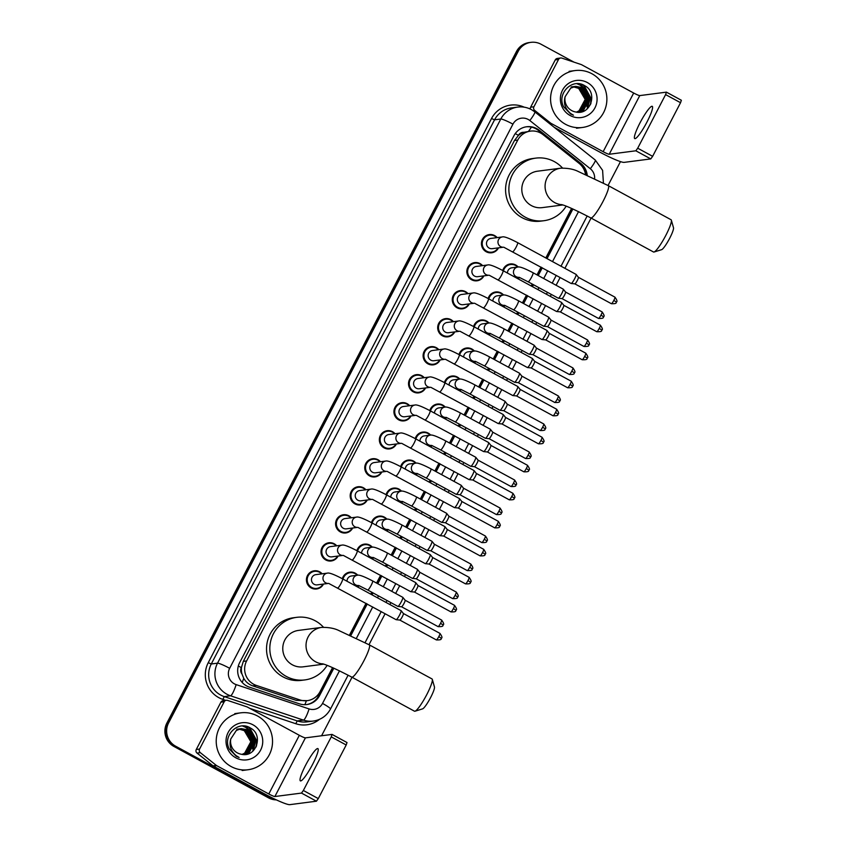 <?xml version="1.0" encoding="UTF-8"?>
<svg xmlns="http://www.w3.org/2000/svg" width="847" height="847" viewBox="0 0 847 847"><rect width="100%" height="100%" fill="white"/><g stroke="black" fill="none" stroke-linecap="round" stroke-linejoin="round"><path stroke-width="1.27" d="M502.769 270.511A9.179 9.01 -97.4 0 1 518.163 266.996M519.264 277.647A9.179 9.01 -97.4 0 1 518.353 278.981M488.179 298.525A9.179 9.01 -97.4 0 1 503.584 295.01M504.685 305.661A9.179 9.01 -97.4 0 1 503.764 306.995M473.6 326.55A9.179 9.01 -97.4 0 1 488.994 323.035M490.095 333.686A9.179 9.01 -97.4 0 1 489.185 335.01M459.01 354.565A9.179 9.01 -97.4 0 1 474.415 351.05M475.506 361.701A9.179 9.01 -97.4 0 1 474.595 363.035M444.431 382.579A9.179 9.01 -97.4 0 1 459.826 379.064M460.927 389.715A9.179 9.01 -97.4 0 1 460.016 391.049M429.842 410.594A9.179 9.01 -97.4 0 1 445.247 407.089M446.337 417.73A9.179 9.01 -97.4 0 1 445.427 419.064M415.263 438.619A9.179 9.01 -97.4 0 1 430.657 435.104M431.758 445.755A9.179 9.01 -97.4 0 1 430.848 447.089M400.673 466.633A9.179 9.01 -97.4 0 1 416.068 463.118M417.169 473.769A9.179 9.01 -97.4 0 1 416.258 475.103M386.094 494.648A9.179 9.01 -97.4 0 1 401.489 491.133M402.59 501.784A9.179 9.01 -97.4 0 1 401.669 503.118M371.505 522.663A9.179 9.01 -97.4 0 1 386.899 519.158M388 529.798A9.179 9.01 -97.4 0 1 387.09 531.133M356.915 550.688A9.179 9.01 -97.4 0 1 372.32 547.173M373.411 557.824A9.179 9.01 -97.4 0 1 372.5 559.158M342.336 578.702A9.179 9.01 -97.4 0 1 357.73 575.187M358.832 585.838A9.179 9.01 -97.4 0 1 357.921 587.172M454.744 331.908A9.179 9.01 -97.4 0 1 437.825 326.074A9.179 9.01 -97.4 0 1 453.42 321.659M440.165 359.922A9.179 9.01 -97.4 0 1 423.246 354.099A9.179 9.01 -97.4 0 1 438.831 349.684M425.575 387.937A9.179 9.01 -97.4 0 1 408.656 382.113A9.179 9.01 -97.4 0 1 424.252 377.698M410.986 415.951A9.179 9.01 -97.4 0 1 394.067 410.128A9.179 9.01 -97.4 0 1 409.662 405.713M469.333 303.882A9.179 9.01 -97.4 0 1 452.414 298.059A9.179 9.01 -97.4 0 1 467.999 293.644M498.502 247.853A9.179 9.01 -97.4 0 1 481.583 242.02A9.179 9.01 -97.4 0 1 497.168 237.605M483.912 275.868A9.179 9.01 -97.4 0 1 466.993 270.045A9.179 9.01 -97.4 0 1 482.589 265.63M396.407 443.976A9.179 9.01 -97.4 0 1 379.488 438.143A9.179 9.01 -97.4 0 1 395.073 433.728M381.817 471.991A9.179 9.01 -97.4 0 1 364.898 466.168A9.179 9.01 -97.4 0 1 380.494 461.753M367.238 500.005A9.179 9.01 -97.4 0 1 350.319 494.182A9.179 9.01 -97.4 0 1 365.904 489.767M352.648 528.03A9.179 9.01 -97.4 0 1 335.73 522.197A9.179 9.01 -97.4 0 1 351.325 517.782M338.069 556.045A9.179 9.01 -97.4 0 1 321.151 550.211A9.179 9.01 -97.4 0 1 336.735 545.796M323.48 584.059A9.179 9.01 -97.4 0 1 306.561 578.236A9.179 9.01 -97.4 0 1 322.156 573.821M585.51 174.429A17.215 16.887 82.6 0 0 579.179 163.429L543.065 134.652A17.215 16.887 82.6 0 0 517.761 140.073L246.604 660.956A17.215 16.887 82.6 0 0 256.355 685.424L299.891 699.929A17.215 16.887 82.6 0 0 320.018 691.703L332.543 667.627M241.956 673.947A17.215 16.887 -97.4 0 1 241.48 667.372L241.342 667.637A5.738 5.633 82.6 0 0 241.956 673.947L243.745 678.32C245.821 681.973 248.838 684.492 252.798 685.879L296.334 700.395L307.292 700.649M530.476 131.116L523.901 132.312A5.738 5.633 82.6 0 0 518.438 135.319A17.215 1.916 -152.5 0 0 515.23 133.625M518.438 135.319L518.3 135.584A17.215 16.887 -97.4 0 1 523.901 132.312M518.3 135.584L514.468 140.496L243.311 661.38L241.48 667.372M349.536 634.996L366.02 603.329M370.785 594.16L371.791 592.233M376.555 583.075L380.599 575.314M385.374 566.145L386.38 564.218M391.145 555.06L395.189 547.289M399.953 538.131L400.959 536.204M405.734 527.046L409.768 519.275M414.543 510.116L415.549 508.189M420.313 499.021L424.358 491.26M429.133 482.091L430.128 480.164M434.903 471.006L438.947 463.235M443.712 454.077L444.717 452.15M449.482 442.992L453.526 435.22M458.301 426.062L459.296 424.135M464.071 414.966L468.116 407.206M472.88 398.037L473.886 396.11M478.65 386.952L482.695 379.191M487.47 370.023L488.475 368.096M493.24 358.937L497.284 351.166M502.049 342.008L503.054 340.081M507.829 330.923L511.863 323.152M516.638 313.993L517.644 312.067M522.408 302.898L526.453 295.137M531.217 285.968L532.223 284.041M536.998 274.883L541.042 267.112M545.807 257.954L571.598 208.415M587.215 175.181A17.215 16.887 82.6 0 0 580.788 163.397L539.253 130.3A17.215 16.887 82.6 0 0 513.938 135.721L239.627 662.682A17.215 16.887 82.6 0 0 249.378 687.15L299.446 703.836A17.215 16.887 82.6 0 0 319.563 695.599L333.834 668.198M526.231 126.828A17.215 16.887 -97.4 0 1 538.374 130.417L579.909 163.513A17.215 16.887 -97.4 0 1 586.272 174.757M275.339 799.388A17.215 16.887 -97.4 0 1 270.225 797.609L175.636 746.196A17.215 16.887 -97.4 0 1 168.595 722.914L518.216 51.307A17.215 16.887 -97.4 0 1 541.053 44.245L573.97 62.138M620.47 161.608L608.04 185.493M591.079 218.06L564.907 268.34M560.142 277.498L556.098 285.259M551.323 294.428L550.328 296.355M545.553 305.513L541.508 313.284M536.744 322.442L535.738 324.369M530.974 333.527L526.929 341.299M522.154 350.457L521.159 352.384M516.384 361.553L512.34 369.313M507.575 378.482L506.57 380.409M501.795 389.567L497.761 397.338M492.986 406.496L491.98 408.423M487.216 417.582L483.171 425.353M478.407 434.511L477.401 436.438M472.626 445.607L468.582 453.367M463.817 462.536L462.811 464.463M458.047 473.621L454.003 481.382M449.228 490.551L448.232 492.478M443.457 501.636L439.413 509.407M434.649 518.565L433.643 520.492M428.878 529.65L424.834 537.422M420.059 546.58L419.064 548.507M414.289 557.675L410.244 565.436M405.48 574.605L404.474 576.532M399.71 585.69L395.665 593.461M390.891 602.619L389.885 604.546M385.12 613.704L368.996 644.694M352.034 677.261L321.574 735.768M276.355 799.864A17.215 16.887 -97.4 0 1 268.478 797.832L173.879 746.429A17.215 16.887 -97.4 0 1 166.848 723.137L516.458 51.529L517.337 51.413A17.215 16.887 -97.4 0 1 530.063 42.466A17.215 16.887 -97.4 0 0 517.337 51.413L167.717 723.031L517.337 51.413L518.216 51.307M173.879 746.429L174.757 746.313A17.215 16.887 -97.4 0 1 167.717 723.031A17.215 16.887 -97.4 0 0 174.757 746.313L269.346 797.726L175.636 746.196M275.995 799.706A17.215 16.887 -97.4 0 1 269.346 797.726A17.215 16.887 -97.4 0 0 275.995 799.706M350.817 635.578L367.249 603.996M372.024 594.838L373.029 592.911M377.794 583.752L381.838 575.981M386.613 566.823L387.608 564.896M392.383 555.727L396.428 547.967M401.192 538.798L402.198 536.871M406.962 527.713L411.007 519.942M415.782 510.783L416.777 508.856M421.552 499.698L425.596 491.927M430.361 482.769L431.367 480.842M436.131 471.673L440.175 463.912M444.95 454.744L445.956 452.817M450.72 443.659L454.765 435.898M459.529 426.729L460.535 424.802M465.31 415.644L469.344 407.873M474.119 398.715L475.125 396.788M479.889 387.63L483.933 379.858M488.698 370.7L489.704 368.773M494.479 359.604L498.523 351.844M503.287 342.675L504.293 340.748M509.058 331.59L513.102 323.819M517.877 314.661L518.872 312.734M523.647 303.575L527.692 295.804M532.456 286.646L533.462 284.719M538.226 275.55L542.271 267.79M547.046 258.631L572.879 208.987M333.167 667.902L318.694 695.715A17.215 16.887 -97.4 0 1 306.402 704.609M572.223 208.69L546.41 258.282M541.635 267.44L537.591 275.211M532.827 284.37L531.821 286.297M527.056 295.455L523.012 303.226M518.237 312.384L517.231 314.311M512.467 323.48L508.422 331.241M503.658 340.409L502.652 342.336M497.877 351.494L493.843 359.266M489.068 368.424L488.063 370.351M483.298 379.509L479.254 387.28M474.489 396.438L473.484 398.365M468.709 407.534L464.664 415.295M459.9 424.453L458.894 426.39M454.13 435.549L450.085 443.309M445.31 452.478L444.315 454.405M439.54 463.563L435.496 471.334M430.731 480.493L429.725 482.419M424.961 491.578L420.917 499.349M416.142 508.507L415.136 510.434M410.372 519.603L406.327 527.363M401.563 536.532L400.557 538.459M395.782 547.617L391.748 555.388M386.973 564.547L385.967 566.474M381.203 575.632L377.159 583.403M372.394 592.561L371.388 594.488M366.613 603.657L350.15 635.271M516.458 51.529A17.215 16.887 -97.4 0 1 529.184 42.572L530.931 42.35M565.563 124.308A28.682 28.152 -97.4 0 1 551.016 93.826A28.682 28.152 -97.4 0 1 575.039 70.576A28.682 28.152 -97.4 0 1 591.894 73.731A28.682 28.152 -97.4 0 1 606.441 104.223A28.682 28.152 -97.4 0 1 582.418 127.474A28.682 28.152 -97.4 0 1 565.563 124.308M578.152 112.175L583.17 110.332L589.353 98.877L582.821 87.834L575.515 86.362M577.41 112.238L583.519 110.29L589.703 98.824L583.17 87.792L575.685 86.341L570.677 88.173L565.129 96.696A12.97 12.726 -97.4 0 0 575.494 111.931C590.486 115.997 598.215 92.63 584.938 85.843C572.487 77.437 556.426 93.668 563.647 106.775L570.624 113.974L573.461 115.181L570.751 113.562C565.171 109.019 563.297 103.408 565.129 96.696M577.453 112.228L581.783 110.512L587.966 99.057L581.423 88.014L574.817 86.489M577.633 112.217L582.133 110.47L588.316 99.004L581.773 87.972L574.997 86.447M576.987 112.196L580.396 110.692L586.569 99.237L580.036 88.194L574.128 86.648M577.114 112.206L580.735 110.65L586.918 99.184L580.386 88.152L574.308 86.606M576.415 112.111L578.999 110.872L585.182 99.417L578.649 88.374L573.451 86.849M576.563 112.132L579.348 110.83L585.531 99.374L578.988 88.332L573.62 86.796M574.647 86.5L574.118 86.542M574.817 86.468L573.948 86.563M573.959 86.648L572.551 86.743M574.128 86.606L573.599 86.627M573.271 86.839L572.741 86.828M571.863 86.86L571.333 86.902M573.44 86.786L572.911 86.786M572.741 86.786L572.212 86.807M572.032 86.828L571.164 86.923M587.31 82.53A18.708 18.359 -97.4 0 1 594.954 107.844A18.708 18.359 -97.4 0 1 570.147 115.51A18.708 18.359 -97.4 0 1 562.493 90.206A18.708 18.359 -97.4 0 1 587.31 82.53M587.469 105.96L588.612 99.343L585.415 89.761M584.61 88.734L580.015 84.954L577.051 83.684M587.363 108.744L590.01 99.163L581.413 84.774L579.412 83.842M590.846 103.726L591.397 98.983L583.985 85.314M587.013 106.658L588.443 99.364L584.822 89.221M584.102 88.363L579.846 84.975L576.828 83.684M586.992 109.072L589.83 99.184L581.233 84.795L579.041 83.789M590.38 104.753L591.227 99.004L583.149 84.922M646.992 122A18.359 2.88 -61.5 0 0 652.254 106.33A18.359 2.88 -61.5 0 0 639.983 122.91A18.359 2.88 -61.5 0 0 634.721 138.59A18.359 2.88 -61.5 0 0 646.992 122M530.36 109.083A2.869 2.816 -97.4 0 1 530.635 107.198L533.917 106.775L558.533 59.481L555.251 59.915A2.869 2.816 -97.4 0 1 557.368 58.422L560.65 57.988A2.869 2.816 82.6 0 0 558.533 59.481M530.635 107.198L555.251 59.915M554.139 127.272L599.856 152.121A22.954 2.562 -152.5 0 0 624.154 162.37L650.771 158.918L635.843 150.798L609.215 154.26A5.738 0.635 27.5 0 1 603.149 151.687L551.09 123.397L549.534 123.598M666.462 92.185L681.369 100.264L680.543 102.709L665.604 94.599L666.43 92.143L639.76 95.595A5.738 0.635 27.5 0 1 633.683 93.022L581.624 64.732A2.869 2.816 82.6 0 0 581.18 64.541L561.889 58.115A2.869 2.816 82.6 0 0 560.65 57.988M635.843 150.798L637.706 148.204L652.635 156.324L680.543 102.709M652.635 156.324L650.771 158.918M637.706 148.204L665.604 94.599M533.917 106.775A2.869 2.816 82.6 0 0 534.679 110.385L550.677 123.133A2.869 2.816 82.6 0 0 551.09 123.397M671.353 220.167L673.503 227.779A12.62 1.98 118.5 0 1 669.691 238.261A12.62 1.98 118.5 0 1 661.602 249.674L654.043 252.014A18.359 2.88 -61.5 0 0 665.806 235.413A18.359 2.88 -61.5 0 0 671.353 220.167A18.359 2.88 -61.5 0 0 671.068 219.744L608.337 185.652A18.359 2.88 118.5 0 1 603.075 201.332A18.359 2.88 118.5 0 1 590.804 217.912L653.535 252.004A18.359 2.88 -61.5 0 0 654.043 252.014M562.048 204.72A18.359 18.02 82.6 0 1 560.767 168.193L537.474 171.21A18.359 18.02 82.6 0 0 531.418 205.609A18.359 18.02 82.6 0 0 542.196 207.631L562.821 204.953M566.167 206.16A31.551 30.968 -97.4 0 1 543.901 220.718A31.551 30.968 -97.4 0 1 525.362 217.234A31.551 30.968 -97.4 0 1 509.354 183.704A31.551 30.968 -97.4 0 1 535.78 158.124A31.551 30.968 -97.4 0 1 554.319 161.608A31.551 30.968 -97.4 0 1 562.514 168.045M543.901 220.718L540.608 221.141A31.551 30.968 -97.4 0 1 522.07 217.658A31.551 30.968 -97.4 0 1 506.061 184.127A31.551 30.968 -97.4 0 1 532.498 158.558L535.78 158.124M432.309 679.368L434.458 686.981A12.62 1.98 118.5 0 1 430.647 697.473A12.62 1.98 118.5 0 1 422.558 708.875L414.998 711.215A18.359 2.88 -61.5 0 0 426.761 694.625A18.359 2.88 -61.5 0 0 432.309 679.368A18.359 2.88 -61.5 0 0 432.023 678.945L369.292 644.853A18.359 2.88 118.5 0 1 364.03 660.533A18.359 2.88 118.5 0 1 351.759 677.113L414.49 711.205A18.359 2.88 -61.5 0 0 414.998 711.215M323.003 663.921A18.359 18.02 82.6 0 1 321.722 627.394L298.43 630.422A18.359 18.02 82.6 0 0 292.363 664.81A18.359 18.02 82.6 0 0 303.152 666.833L323.776 664.154M327.122 665.361A31.551 30.968 -97.4 0 1 304.856 679.919A31.551 30.968 -97.4 0 1 286.318 676.435A31.551 30.968 -97.4 0 1 270.309 642.905A31.551 30.968 -97.4 0 1 296.736 617.336A31.551 30.968 -97.4 0 1 315.275 620.809A31.551 30.968 -97.4 0 1 323.469 627.246M304.856 679.919L301.564 680.342A31.551 30.968 -97.4 0 1 283.025 676.869A31.551 30.968 -97.4 0 1 267.017 643.328A31.551 30.968 -97.4 0 1 293.443 617.759L296.736 617.336M503.012 247.271L492.213 248.669A5.167 5.071 -97.4 0 1 486.559 242.613A5.167 5.071 -97.4 0 1 490.879 238.42L502.356 236.938A5.167 5.071 -97.4 0 0 502.822 247.218M498.036 247.906A8.608 8.449 -97.4 0 1 482.356 242.104A8.608 8.449 -97.4 0 1 496.702 237.668M575.992 274.396A5.167 0.815 118.5 0 1 576.087 274.407A5.167 0.815 118.5 0 1 576.129 274.449A5.167 0.815 118.5 0 1 574.605 278.822A5.167 0.815 118.5 0 1 571.249 283.501A5.167 0.815 118.5 0 1 571.206 283.501A5.167 0.815 118.5 0 1 571.153 283.48L503.69 247.176M616.383 302.188L613.863 300.336A3.727 0.582 118.5 0 0 614.933 297.149L578.406 277.308A3.727 0.582 118.5 0 1 578.416 277.318A3.727 0.582 118.5 0 1 577.315 280.473A3.727 0.582 118.5 0 1 574.901 283.861A3.727 0.582 118.5 0 1 574.869 283.861A3.727 0.582 118.5 0 1 574.838 283.851L571.206 283.501M488.423 275.286L477.623 276.683A5.167 5.071 -97.4 0 1 471.97 270.627A5.167 5.071 -97.4 0 1 476.3 266.445L487.777 264.952A5.167 5.071 -97.4 0 0 488.243 275.233M483.446 275.931A8.608 8.449 -97.4 0 1 467.766 270.119A8.608 8.449 -97.4 0 1 482.123 265.683M561.402 302.411A5.167 0.815 118.5 0 1 561.497 302.432A5.167 0.815 118.5 0 1 561.54 302.464A5.167 0.815 118.5 0 1 560.026 306.836A5.167 0.815 118.5 0 1 556.67 311.516A5.167 0.815 118.5 0 1 556.627 311.516A5.167 0.815 118.5 0 1 556.574 311.505L489.1 275.19M563.806 305.312A3.727 0.582 118.5 0 1 563.837 305.333A3.727 0.582 118.5 0 1 562.736 308.499A3.727 0.582 118.5 0 1 560.312 311.876A3.727 0.582 118.5 0 1 560.28 311.876A3.727 0.582 118.5 0 1 560.248 311.865L596.786 331.728C603.773 331.971 600.819 330.044 601.878 330.171L599.274 328.35A3.727 0.582 118.5 0 1 596.786 331.728M473.833 303.3L463.044 304.698A5.167 5.071 -97.4 0 1 457.391 298.642A5.167 5.071 -97.4 0 1 461.71 294.46L473.187 292.967A5.167 5.071 -97.4 0 0 473.653 303.247M468.867 303.946A8.608 8.449 -97.4 0 1 453.187 298.133A8.608 8.449 -97.4 0 1 467.533 293.708M546.823 330.425A5.167 0.815 118.5 0 1 546.918 330.446A5.167 0.815 118.5 0 1 546.961 330.478A5.167 0.815 118.5 0 1 545.436 334.851A5.167 0.815 118.5 0 1 542.08 339.531A5.167 0.815 118.5 0 1 542.038 339.531A5.167 0.815 118.5 0 1 541.985 339.52L474.521 303.215M587.215 358.228L584.695 356.375A3.727 0.582 118.5 0 0 585.764 353.188L549.237 333.337A3.727 0.582 118.5 0 1 549.248 333.358A3.727 0.582 118.5 0 1 548.147 336.513A3.727 0.582 118.5 0 1 545.722 339.891A3.727 0.582 118.5 0 1 545.69 339.891A3.727 0.582 118.5 0 1 545.669 339.891L542.038 339.531M459.254 331.315L448.455 332.723A5.167 5.071 -97.4 0 1 442.801 326.667A5.167 5.071 -97.4 0 1 447.131 322.474L458.608 320.992A5.167 5.071 -97.4 0 0 459.074 331.262M454.278 331.96A8.608 8.449 -97.4 0 1 438.598 326.148A8.608 8.449 -97.4 0 1 452.954 321.722M532.234 358.45A5.167 0.815 118.5 0 1 532.329 358.461A5.167 0.815 118.5 0 1 532.371 358.503A5.167 0.815 118.5 0 1 530.857 362.876A5.167 0.815 118.5 0 1 527.501 367.556A5.167 0.815 118.5 0 1 527.448 367.556A5.167 0.815 118.5 0 1 527.406 367.534L459.932 331.23M534.637 361.351A3.727 0.582 118.5 0 1 534.669 361.373A3.727 0.582 118.5 0 1 533.568 364.528A3.727 0.582 118.5 0 1 531.143 367.905A3.727 0.582 118.5 0 1 531.111 367.916A3.727 0.582 118.5 0 1 531.08 367.905L567.617 387.757C574.605 388.011 571.651 386.073 572.699 386.2L570.105 384.39A3.727 0.582 118.5 0 1 567.617 387.757M444.664 359.34L433.865 360.737A5.167 5.071 -97.4 0 1 428.222 354.681A5.167 5.071 -97.4 0 1 432.542 350.499L444.019 349.006A5.167 5.071 -97.4 0 0 444.484 359.287M439.688 359.986A8.608 8.449 -97.4 0 1 424.019 354.173A8.608 8.449 -97.4 0 1 438.365 349.737M517.655 386.465A5.167 0.815 118.5 0 1 517.75 386.476A5.167 0.815 118.5 0 1 517.792 386.518A5.167 0.815 118.5 0 1 516.268 390.891A5.167 0.815 118.5 0 1 512.911 395.57A5.167 0.815 118.5 0 1 512.869 395.57A5.167 0.815 118.5 0 1 512.816 395.549L445.353 359.244M558.046 414.257L555.526 412.404A3.727 0.582 118.5 0 0 556.595 409.217L520.069 389.376A3.727 0.582 118.5 0 1 520.079 389.387A3.727 0.582 118.5 0 1 518.978 392.553A3.727 0.582 118.5 0 1 516.554 395.93A3.727 0.582 118.5 0 1 516.522 395.93A3.727 0.582 118.5 0 1 516.501 395.92L512.869 395.57M430.085 387.354L419.286 388.752A5.167 5.071 -97.4 0 1 413.632 382.696A5.167 5.071 -97.4 0 1 417.952 378.514L429.44 377.021A5.167 5.071 -97.4 0 0 429.895 387.301M425.109 388A8.608 8.449 -97.4 0 1 409.429 382.188A8.608 8.449 -97.4 0 1 423.775 377.762M503.065 414.479A5.167 0.815 118.5 0 1 503.16 414.501A5.167 0.815 118.5 0 1 503.203 414.532A5.167 0.815 118.5 0 1 501.678 418.905A5.167 0.815 118.5 0 1 498.322 423.585A5.167 0.815 118.5 0 1 498.28 423.585A5.167 0.815 118.5 0 1 498.227 423.574L430.763 387.27M505.468 417.38A3.727 0.582 118.5 0 1 505.49 417.412A3.727 0.582 118.5 0 1 504.399 420.567A3.727 0.582 118.5 0 1 501.975 423.945A3.727 0.582 118.5 0 1 501.943 423.945A3.727 0.582 118.5 0 1 501.911 423.934L538.448 443.796C545.436 444.04 542.482 442.113 543.53 442.24L540.937 440.429A3.727 0.582 118.5 0 1 538.448 443.796M415.496 415.369L404.697 416.766A5.167 5.071 -97.4 0 1 399.043 410.71A5.167 5.071 -97.4 0 1 403.373 406.528L414.85 405.046A5.167 5.071 -97.4 0 0 415.316 415.316M410.52 416.015A8.608 8.449 -97.4 0 1 394.84 410.202A8.608 8.449 -97.4 0 1 409.196 405.777M488.475 442.505A5.167 0.815 118.5 0 1 488.581 442.515A5.167 0.815 118.5 0 1 488.624 442.547A5.167 0.815 118.5 0 1 487.099 446.92A5.167 0.815 118.5 0 1 483.743 451.599A5.167 0.815 118.5 0 1 483.701 451.61A5.167 0.815 118.5 0 1 483.648 451.589L416.184 415.284M528.877 470.297L526.358 468.444A3.727 0.582 118.5 0 0 527.427 465.257L490.9 445.406A3.727 0.582 118.5 0 1 490.911 445.427A3.727 0.582 118.5 0 1 489.81 448.582A3.727 0.582 118.5 0 1 487.385 451.959A3.727 0.582 118.5 0 1 487.353 451.959A3.727 0.582 118.5 0 1 487.332 451.959L483.701 451.61M400.917 443.383L390.118 444.791A5.167 5.071 -97.4 0 1 384.464 438.735A5.167 5.071 -97.4 0 1 388.784 434.543L400.271 433.061A5.167 5.071 -97.4 0 0 400.726 443.341M395.941 444.029A8.608 8.449 -97.4 0 1 380.261 438.217A8.608 8.449 -97.4 0 1 394.607 433.791M473.897 470.519A5.167 0.815 118.5 0 1 473.992 470.53A5.167 0.815 118.5 0 1 474.034 470.572A5.167 0.815 118.5 0 1 472.51 474.945A5.167 0.815 118.5 0 1 469.153 479.624A5.167 0.815 118.5 0 1 469.111 479.624A5.167 0.815 118.5 0 1 469.058 479.603L401.594 443.299M476.289 473.42A3.727 0.582 118.5 0 1 476.321 473.441A3.727 0.582 118.5 0 1 475.231 476.596A3.727 0.582 118.5 0 1 472.806 479.984A3.727 0.582 118.5 0 1 472.774 479.984A3.727 0.582 118.5 0 1 472.742 479.974L509.28 499.825C516.268 500.079 513.314 498.142 514.362 498.269L511.768 496.458A3.727 0.582 118.5 0 1 509.28 499.825M386.327 471.408L375.528 472.806A5.167 5.071 -97.4 0 1 369.874 466.75A5.167 5.071 -97.4 0 1 374.205 462.568L385.681 461.075A5.167 5.071 -97.4 0 0 386.147 471.356M381.351 472.054A8.608 8.449 -97.4 0 1 365.671 466.242A8.608 8.449 -97.4 0 1 380.028 461.806M459.307 498.534A5.167 0.815 118.5 0 1 459.402 498.555A5.167 0.815 118.5 0 1 459.445 498.587A5.167 0.815 118.5 0 1 457.931 502.959A5.167 0.815 118.5 0 1 454.574 507.639A5.167 0.815 118.5 0 1 454.532 507.639A5.167 0.815 118.5 0 1 454.479 507.628L387.005 471.313M499.709 526.326L497.178 524.473A3.727 0.582 118.5 0 0 498.248 521.297L461.731 501.445A3.727 0.582 118.5 0 1 461.742 501.456A3.727 0.582 118.5 0 1 460.641 504.621A3.727 0.582 118.5 0 1 458.216 507.999A3.727 0.582 118.5 0 1 458.185 507.999A3.727 0.582 118.5 0 1 458.153 507.988L454.532 507.639M371.738 499.423L360.949 500.821A5.167 5.071 -97.4 0 1 355.295 494.764A5.167 5.071 -97.4 0 1 359.615 490.582L371.092 489.09A5.167 5.071 -97.4 0 0 371.558 499.37M366.772 500.069A8.608 8.449 -97.4 0 1 351.092 494.256A8.608 8.449 -97.4 0 1 365.438 489.831M444.728 526.548A5.167 0.815 118.5 0 1 444.823 526.569A5.167 0.815 118.5 0 1 444.866 526.601A5.167 0.815 118.5 0 1 443.341 530.974A5.167 0.815 118.5 0 1 439.985 535.653A5.167 0.815 118.5 0 1 439.942 535.653A5.167 0.815 118.5 0 1 439.889 535.643L372.426 499.338M447.121 529.449A3.727 0.582 118.5 0 1 447.152 529.481A3.727 0.582 118.5 0 1 446.051 532.636A3.727 0.582 118.5 0 1 443.637 536.013A3.727 0.582 118.5 0 1 443.606 536.013A3.727 0.582 118.5 0 1 443.574 536.013L480.101 555.865C487.099 556.119 484.135 554.182 485.193 554.309L482.599 552.498A3.727 0.582 118.5 0 1 480.101 555.865M357.159 527.437L346.359 528.846A5.167 5.071 -97.4 0 1 340.706 522.79A5.167 5.071 -97.4 0 1 345.036 518.597L356.513 517.115A5.167 5.071 -97.4 0 0 356.979 527.385M352.183 528.083A8.608 8.449 -97.4 0 1 336.503 522.271A8.608 8.449 -97.4 0 1 350.859 517.845M430.138 554.573A5.167 0.815 118.5 0 1 430.234 554.584A5.167 0.815 118.5 0 1 430.276 554.616A5.167 0.815 118.5 0 1 428.762 558.999A5.167 0.815 118.5 0 1 425.406 563.678A5.167 0.815 118.5 0 1 425.363 563.678A5.167 0.815 118.5 0 1 425.31 563.657L357.836 527.353M470.54 582.365L468.01 580.513A3.727 0.582 118.5 0 0 469.079 577.326L432.552 557.474A3.727 0.582 118.5 0 1 432.573 557.495A3.727 0.582 118.5 0 1 431.472 560.65A3.727 0.582 118.5 0 1 429.048 564.028A3.727 0.582 118.5 0 1 429.016 564.038A3.727 0.582 118.5 0 1 428.984 564.028L425.363 563.678M342.569 555.463L331.77 556.86A5.167 5.071 -97.4 0 1 326.127 550.804A5.167 5.071 -97.4 0 1 330.446 546.622L341.923 545.129A5.167 5.071 -97.4 0 0 342.389 555.41M337.604 556.108A8.608 8.449 -97.4 0 1 321.924 550.296A8.608 8.449 -97.4 0 1 336.27 545.86M415.559 582.588A5.167 0.815 118.5 0 1 415.655 582.598A5.167 0.815 118.5 0 1 415.697 582.641A5.167 0.815 118.5 0 1 414.172 587.013A5.167 0.815 118.5 0 1 410.816 591.693A5.167 0.815 118.5 0 1 410.774 591.693A5.167 0.815 118.5 0 1 410.721 591.672L343.257 555.367M417.952 585.489A3.727 0.582 118.5 0 1 417.984 585.51A3.727 0.582 118.5 0 1 416.883 588.676A3.727 0.582 118.5 0 1 414.458 592.053A3.727 0.582 118.5 0 1 414.427 592.053A3.727 0.582 118.5 0 1 414.405 592.042L450.932 611.894C457.931 612.148 454.966 610.221 456.025 610.348L453.431 608.527A3.727 0.582 118.5 0 1 450.932 611.894M327.99 583.477L317.191 584.875A5.167 5.071 -97.4 0 1 311.537 578.819A5.167 5.071 -97.4 0 1 315.857 574.637L327.344 573.144A5.167 5.071 -97.4 0 0 327.8 583.424M323.014 584.123A8.608 8.449 -97.4 0 1 307.334 578.31A8.608 8.449 -97.4 0 1 321.68 573.874M400.97 610.602A5.167 0.815 118.5 0 1 401.065 610.623A5.167 0.815 118.5 0 1 401.107 610.655A5.167 0.815 118.5 0 1 399.583 615.028A5.167 0.815 118.5 0 1 396.237 619.708A5.167 0.815 118.5 0 1 396.184 619.708A5.167 0.815 118.5 0 1 396.131 619.697L328.668 583.392M441.372 638.394L438.841 636.542A3.727 0.582 118.5 0 0 439.911 633.365L403.384 613.514A3.727 0.582 118.5 0 1 403.394 613.524A3.727 0.582 118.5 0 1 402.304 616.69A3.727 0.582 118.5 0 1 399.879 620.068A3.727 0.582 118.5 0 1 399.848 620.068A3.727 0.582 118.5 0 1 399.816 620.057L396.184 619.708M507.469 273.062A5.167 5.071 -97.4 0 1 511.863 267.8L517.782 267.038A5.167 5.071 -97.4 0 0 518.248 277.308M563.139 289.123A5.167 0.815 118.5 0 1 563.234 289.145A5.167 0.815 118.5 0 1 563.276 289.176A5.167 0.815 118.5 0 1 561.529 293.962A5.167 0.815 118.5 0 1 558.395 298.229A5.167 0.815 118.5 0 1 558.353 298.229A5.167 0.815 118.5 0 1 558.3 298.218A5.167 0.815 118.5 0 1 558.237 298.144M503.467 270.892A8.608 8.449 -97.4 0 1 517.686 267.049M565.531 292.024A3.727 0.582 118.5 0 1 565.563 292.046A3.727 0.582 118.5 0 1 564.462 295.211A3.727 0.582 118.5 0 1 562.037 298.589A3.727 0.582 118.5 0 1 562.006 298.589A3.727 0.582 118.5 0 1 561.985 298.578L558.353 298.229M518.893 277.509A8.608 8.449 -97.4 0 1 517.972 278.769M492.88 301.077A5.167 5.071 -97.4 0 1 497.284 295.815L503.192 295.052A5.167 5.071 -97.4 0 0 503.658 305.333M548.549 317.149A5.167 0.815 118.5 0 1 548.644 317.159A5.167 0.815 118.5 0 1 548.687 317.191A5.167 0.815 118.5 0 1 546.95 321.976A5.167 0.815 118.5 0 1 543.806 326.243A5.167 0.815 118.5 0 1 543.763 326.243A5.167 0.815 118.5 0 1 543.71 326.233A5.167 0.815 118.5 0 1 543.647 326.159M488.878 298.906A8.608 8.449 -97.4 0 1 503.107 295.063M550.942 320.039A3.727 0.582 118.5 0 1 550.974 320.071A3.727 0.582 118.5 0 1 549.883 323.226A3.727 0.582 118.5 0 1 547.458 326.603A3.727 0.582 118.5 0 1 547.427 326.603A3.727 0.582 118.5 0 1 547.395 326.603M504.304 305.534A8.608 8.449 -97.4 0 1 503.393 306.794M478.29 329.102A5.167 5.071 -97.4 0 1 482.695 323.84L488.613 323.067A5.167 5.071 -97.4 0 0 489.079 333.347M533.959 345.163A5.167 0.815 118.5 0 1 534.055 345.174A5.167 0.815 118.5 0 1 534.097 345.216A5.167 0.815 118.5 0 1 532.361 349.991A5.167 0.815 118.5 0 1 529.227 354.268A5.167 0.815 118.5 0 1 529.184 354.268A5.167 0.815 118.5 0 1 529.131 354.247A5.167 0.815 118.5 0 1 529.068 354.173M474.299 326.921A8.608 8.449 -97.4 0 1 488.518 323.078M574.361 372.955L571.831 371.102A3.727 0.582 118.5 0 0 572.9 367.916L536.384 348.064A3.727 0.582 118.5 0 1 536.395 348.085A3.727 0.582 118.5 0 1 535.293 351.24A3.727 0.582 118.5 0 1 532.869 354.628A3.727 0.582 118.5 0 1 532.837 354.628A3.727 0.582 118.5 0 1 532.816 354.618L529.184 354.268M489.725 333.549A8.608 8.449 -97.4 0 1 488.804 334.809M463.711 357.116A5.167 5.071 -97.4 0 1 468.116 351.854L474.024 351.082A5.167 5.071 -97.4 0 0 474.489 361.362M519.38 373.178A5.167 0.815 118.5 0 1 519.476 373.188A5.167 0.815 118.5 0 1 519.518 373.231A5.167 0.815 118.5 0 1 517.782 378.006A5.167 0.815 118.5 0 1 514.637 382.283A5.167 0.815 118.5 0 1 514.595 382.283A5.167 0.815 118.5 0 1 514.542 382.272A5.167 0.815 118.5 0 1 514.478 382.198M459.709 354.935A8.608 8.449 -97.4 0 1 473.939 351.103M521.773 376.079A3.727 0.582 118.5 0 1 521.805 376.1A3.727 0.582 118.5 0 1 520.704 379.265A3.727 0.582 118.5 0 1 518.29 382.643A3.727 0.582 118.5 0 1 518.258 382.643A3.727 0.582 118.5 0 1 518.226 382.632M475.135 361.563A8.608 8.449 -97.4 0 1 474.225 362.823M449.122 385.131A5.167 5.071 -97.4 0 1 453.526 379.869L459.445 379.107A5.167 5.071 -97.4 0 0 459.91 389.376M504.791 401.192A5.167 0.815 118.5 0 1 504.886 401.213A5.167 0.815 118.5 0 1 504.928 401.245A5.167 0.815 118.5 0 1 503.192 406.031A5.167 0.815 118.5 0 1 500.058 410.297A5.167 0.815 118.5 0 1 500.016 410.297A5.167 0.815 118.5 0 1 499.963 410.287A5.167 0.815 118.5 0 1 499.889 410.213M445.12 382.96A8.608 8.449 -97.4 0 1 459.349 379.117M507.194 404.093A3.727 0.582 118.5 0 1 507.226 404.125A3.727 0.582 118.5 0 1 506.125 407.28A3.727 0.582 118.5 0 1 503.7 410.657A3.727 0.582 118.5 0 1 503.669 410.657A3.727 0.582 118.5 0 1 503.637 410.657L500.016 410.297M460.546 389.588A8.608 8.449 -97.4 0 1 459.635 390.848M434.543 413.145A5.167 5.071 -97.4 0 1 438.947 407.894L444.855 407.121A5.167 5.071 -97.4 0 0 445.321 417.402M490.212 429.217A5.167 0.815 118.5 0 1 490.307 429.228A5.167 0.815 118.5 0 1 490.349 429.26A5.167 0.815 118.5 0 1 488.613 434.045A5.167 0.815 118.5 0 1 485.469 438.312A5.167 0.815 118.5 0 1 485.426 438.323A5.167 0.815 118.5 0 1 485.373 438.301A5.167 0.815 118.5 0 1 485.31 438.227M430.541 410.975A8.608 8.449 -97.4 0 1 444.77 407.132M492.605 432.108A3.727 0.582 118.5 0 1 492.636 432.139A3.727 0.582 118.5 0 1 491.535 435.294A3.727 0.582 118.5 0 1 489.111 438.672A3.727 0.582 118.5 0 1 489.079 438.672A3.727 0.582 118.5 0 1 489.058 438.672L525.585 458.523C532.583 458.778 529.619 456.84 530.677 456.967L528.083 455.157A3.727 0.582 118.5 0 1 525.585 458.523M445.967 417.603A8.608 8.449 -97.4 0 1 445.056 418.863M419.953 441.171A5.167 5.071 -97.4 0 1 424.358 435.909L430.276 435.136A5.167 5.071 -97.4 0 0 430.731 445.416M475.622 457.232A5.167 0.815 118.5 0 1 475.718 457.242A5.167 0.815 118.5 0 1 475.76 457.285A5.167 0.815 118.5 0 1 474.024 462.06A5.167 0.815 118.5 0 1 470.89 466.337A5.167 0.815 118.5 0 1 470.837 466.337A5.167 0.815 118.5 0 1 470.784 466.316A5.167 0.815 118.5 0 1 470.72 466.242M415.951 438.99A8.608 8.449 -97.4 0 1 430.181 435.146M516.024 485.024L513.494 483.171A3.727 0.582 118.5 0 0 514.563 479.984L478.036 460.143A3.727 0.582 118.5 0 1 478.057 460.154A3.727 0.582 118.5 0 1 476.956 463.309A3.727 0.582 118.5 0 1 474.532 466.697A3.727 0.582 118.5 0 1 474.5 466.697A3.727 0.582 118.5 0 1 474.468 466.686L470.837 466.337M431.377 445.617A8.608 8.449 -97.4 0 1 430.467 446.877M405.374 469.185A5.167 5.071 -97.4 0 1 409.768 463.923L415.686 463.161A5.167 5.071 -97.4 0 0 416.152 473.431M461.043 485.246A5.167 0.815 118.5 0 1 461.139 485.267A5.167 0.815 118.5 0 1 461.181 485.299A5.167 0.815 118.5 0 1 459.434 490.085A5.167 0.815 118.5 0 1 456.3 494.352A5.167 0.815 118.5 0 1 456.258 494.352A5.167 0.815 118.5 0 1 456.205 494.341A5.167 0.815 118.5 0 1 456.141 494.267M401.372 467.015A8.608 8.449 -97.4 0 1 415.591 463.171M463.436 488.147A3.727 0.582 118.5 0 1 463.468 488.168A3.727 0.582 118.5 0 1 462.367 491.334A3.727 0.582 118.5 0 1 459.942 494.712A3.727 0.582 118.5 0 1 459.91 494.712A3.727 0.582 118.5 0 1 459.889 494.701L496.416 514.563C503.414 514.807 500.45 512.88 501.509 513.007L498.915 511.186A3.727 0.582 118.5 0 1 496.416 514.563M416.798 473.632A8.608 8.449 -97.4 0 1 415.877 474.892M390.785 497.2A5.167 5.071 -97.4 0 1 395.189 491.938L401.107 491.175A5.167 5.071 -97.4 0 0 401.563 501.456M446.454 513.261A5.167 0.815 118.5 0 1 446.549 513.282A5.167 0.815 118.5 0 1 446.591 513.314A5.167 0.815 118.5 0 1 444.855 518.099A5.167 0.815 118.5 0 1 441.711 522.366A5.167 0.815 118.5 0 1 441.668 522.366A5.167 0.815 118.5 0 1 441.615 522.355A5.167 0.815 118.5 0 1 441.552 522.281M386.783 495.029A8.608 8.449 -97.4 0 1 401.012 491.186M448.857 516.162A3.727 0.582 118.5 0 1 448.878 516.194A3.727 0.582 118.5 0 1 447.788 519.349A3.727 0.582 118.5 0 1 445.363 522.726A3.727 0.582 118.5 0 1 445.331 522.726A3.727 0.582 118.5 0 1 445.3 522.726L441.668 522.366M402.209 501.657A8.608 8.449 -97.4 0 1 401.298 502.917M376.206 525.214A5.167 5.071 -97.4 0 1 380.599 519.963L386.518 519.19A5.167 5.071 -97.4 0 0 386.984 529.47M431.864 541.286A5.167 0.815 118.5 0 1 431.97 541.297A5.167 0.815 118.5 0 1 432.002 541.339A5.167 0.815 118.5 0 1 430.265 546.114A5.167 0.815 118.5 0 1 427.132 550.391A5.167 0.815 118.5 0 1 427.089 550.391A5.167 0.815 118.5 0 1 427.036 550.37A5.167 0.815 118.5 0 1 426.973 550.296M372.204 523.044A8.608 8.449 -97.4 0 1 386.423 519.2M434.267 544.187A3.727 0.582 118.5 0 1 434.299 544.208A3.727 0.582 118.5 0 1 433.198 547.363A3.727 0.582 118.5 0 1 430.774 550.741A3.727 0.582 118.5 0 1 430.742 550.751A3.727 0.582 118.5 0 1 430.721 550.741L467.248 570.592C474.235 570.846 471.281 568.909 472.34 569.036L469.746 567.225A3.727 0.582 118.5 0 1 467.248 570.592M387.63 529.671A8.608 8.449 -97.4 0 1 386.708 530.931M361.616 553.239A5.167 5.071 -97.4 0 1 366.02 547.977L371.928 547.204A5.167 5.071 -97.4 0 0 372.394 557.485M417.285 569.3A5.167 0.815 118.5 0 1 417.38 569.311A5.167 0.815 118.5 0 1 417.423 569.353A5.167 0.815 118.5 0 1 415.686 574.128A5.167 0.815 118.5 0 1 412.542 578.406A5.167 0.815 118.5 0 1 412.5 578.406A5.167 0.815 118.5 0 1 412.447 578.385A5.167 0.815 118.5 0 1 412.383 578.321M357.614 551.058A8.608 8.449 -97.4 0 1 371.844 547.226M457.676 597.093L455.157 595.24A3.727 0.582 118.5 0 0 456.226 592.053L419.699 572.212A3.727 0.582 118.5 0 1 419.71 572.223A3.727 0.582 118.5 0 1 418.609 575.388A3.727 0.582 118.5 0 1 416.195 578.766A3.727 0.582 118.5 0 1 416.163 578.766A3.727 0.582 118.5 0 1 416.131 578.755L412.5 578.406M373.04 557.686A8.608 8.449 -97.4 0 1 372.129 558.946M347.026 581.254A5.167 5.071 -97.4 0 1 351.431 575.992L357.349 575.229A5.167 5.071 -97.4 0 0 357.815 585.499M402.696 597.315A5.167 0.815 118.5 0 1 402.791 597.336A5.167 0.815 118.5 0 1 402.833 597.368A5.167 0.815 118.5 0 1 401.097 602.153A5.167 0.815 118.5 0 1 397.963 606.42A5.167 0.815 118.5 0 1 397.921 606.42A5.167 0.815 118.5 0 1 397.868 606.41A5.167 0.815 118.5 0 1 397.804 606.336M343.035 579.083A8.608 8.449 -97.4 0 1 357.254 575.24M405.099 600.216A3.727 0.582 118.5 0 1 405.131 600.237A3.727 0.582 118.5 0 1 404.03 603.403A3.727 0.582 118.5 0 1 401.605 606.78A3.727 0.582 118.5 0 1 401.573 606.78A3.727 0.582 118.5 0 1 401.542 606.77L438.079 626.632C445.067 626.875 442.113 624.948 443.172 625.075L440.567 623.265A3.727 0.582 118.5 0 1 438.079 626.632M358.45 585.701A8.608 8.449 -97.4 0 1 357.54 586.971M312.638 764.28A18.359 2.88 -61.5 0 0 317.9 748.61A18.359 2.88 -61.5 0 0 305.629 765.19A18.359 2.88 -61.5 0 0 300.367 780.87A18.359 2.88 -61.5 0 0 312.638 764.28M199.574 749.055A2.869 2.816 82.6 0 0 200.326 752.655L216.324 765.402A2.869 2.816 82.6 0 0 216.737 765.677L213.455 766.101A2.869 2.816 -97.4 0 1 213.042 765.836L197.044 753.089A2.869 2.816 -97.4 0 1 196.282 749.479L199.574 749.055L224.19 701.761L220.898 702.184A2.869 2.816 -97.4 0 1 223.015 700.702L226.308 700.268A2.869 2.816 82.6 0 0 224.19 701.761M196.282 749.479L220.898 702.184M213.455 766.101L265.513 794.401A22.954 2.562 -152.5 0 0 289.812 804.65L316.429 801.198L301.49 793.078L274.873 796.529A5.738 0.635 27.5 0 1 268.795 793.967L216.737 765.677M332.119 734.465L347.016 742.544L346.19 744.989L331.262 736.869L332.024 734.413L305.407 737.864A5.738 0.635 27.5 0 1 299.34 735.302L247.282 707.012A2.869 2.816 82.6 0 0 246.826 706.822L227.536 700.395A2.869 2.816 82.6 0 0 226.308 700.268M301.49 793.078L303.353 790.484L318.292 798.594L346.19 744.989M318.292 798.594L316.429 801.198M303.353 790.484L331.262 736.869M231.21 766.588A28.682 28.152 -97.4 0 1 216.663 736.096A28.682 28.152 -97.4 0 1 240.686 712.846A28.682 28.152 -97.4 0 1 257.541 716.011A28.682 28.152 -97.4 0 1 272.099 746.503A28.682 28.152 -97.4 0 1 248.065 769.743A28.682 28.152 -97.4 0 1 231.21 766.588M243.798 754.444L248.827 752.612L255.011 741.146L248.467 730.114L241.162 728.642M243.057 754.508L249.177 752.57L255.349 741.104L248.817 730.061L241.331 728.621L236.334 730.453L230.776 738.976A12.97 12.726 -97.4 0 0 241.141 754.211C256.133 758.266 263.862 734.9 250.585 728.124C238.145 719.717 222.073 735.937 229.304 749.055L236.281 756.255L239.108 757.462L236.408 755.831C230.818 751.3 228.944 745.678 230.776 738.976M243.1 754.508L247.43 752.792L253.613 741.326L247.08 730.294L240.474 728.759M243.28 754.497L247.779 752.75L253.962 741.284L247.43 730.241L240.643 728.727M242.634 754.465L246.043 752.972L252.226 741.517L245.683 730.474L239.786 728.928M242.761 754.486L246.392 752.93L252.575 741.464L246.032 730.432L239.955 728.875M242.073 754.391L244.656 753.152L250.828 741.697L244.296 730.654L239.108 729.129M242.221 754.412L244.995 753.11L251.178 741.644L244.645 730.612L239.278 729.076M240.463 728.738L239.595 728.844M239.606 728.928L238.208 729.023M238.907 728.949L238.378 729.002M238.928 729.119L238.399 729.108M238.219 729.108L236.811 729.203M239.098 729.066L238.568 729.066M238.388 729.066L237.859 729.087M252.957 724.81A18.708 18.359 -97.4 0 1 260.611 750.124A18.708 18.359 -97.4 0 1 235.794 757.79A18.708 18.359 -97.4 0 1 228.15 732.475A18.708 18.359 -97.4 0 1 252.957 724.81M253.115 748.229L254.269 741.623L251.072 732.041M250.267 731.014L245.672 727.234L242.708 725.964M253.02 751.024L255.656 741.443L247.059 727.054L245.058 726.112M256.503 746.006L257.054 741.263L249.632 727.594M252.66 748.939L254.089 741.644L250.468 731.501M249.749 730.643L245.492 727.255L242.475 725.964M252.65 751.353L255.487 741.464L246.89 727.075L244.698 726.07M256.038 747.033L256.874 741.284L248.806 727.192M242.2 682.47A17.215 2.996 -71.6 0 0 243.745 678.32M583.721 168.955A17.215 2.329 -51.4 0 0 584.091 168.373M318.366 696.308A17.215 1.916 -152.5 0 0 317.202 695.631M528.486 131.37A17.215 2.329 -51.4 0 0 531.429 127.114M304.846 704.693A17.215 2.996 -71.6 0 0 306.381 700.765M241.342 667.637A17.215 1.916 -152.5 0 0 238.303 666.028M514.468 140.496L517.761 140.073M296.334 700.395L299.891 699.929M252.798 685.879L256.355 685.424M243.311 661.38L246.604 660.956M594.626 178.622A11.477 11.265 82.6 0 0 590.306 168.733L529.82 120.528A11.477 11.265 82.6 0 0 512.943 124.138L229.664 668.304A11.477 11.265 82.6 0 0 236.165 684.62L309.102 708.928A11.477 11.265 82.6 0 0 322.516 703.433L339.488 670.824M309.102 708.928A11.477 1.99 -71.6 0 1 303.459 720.109L230.522 695.8A22.954 22.52 -97.4 0 1 217.52 663.18L500.799 119.014A22.954 22.52 -97.4 0 1 517.761 107.082L511.514 107.887A22.954 22.52 82.6 0 0 494.553 119.819L211.274 663.984A22.954 22.52 82.6 0 0 224.275 696.615L297.212 720.913A22.954 22.52 82.6 0 0 307.08 721.877L313.316 721.062A22.954 22.52 -97.4 0 1 303.459 720.109L297.212 720.913L295.804 723.719L249.801 708.388M225.694 700.353L222.867 699.41A25.823 25.336 -97.4 0 1 208.246 662.703L491.514 118.538L494.553 119.819L500.799 119.014A11.477 1.281 27.5 0 1 512.943 124.138M222.867 699.41L224.275 696.615L230.522 695.8A11.477 1.99 -71.6 0 0 236.165 684.62M491.514 118.538A25.823 25.336 -97.4 0 1 524.177 107.167M319.51 719.336A25.823 25.336 -97.4 0 1 295.804 723.719M168.595 722.914L166.848 723.137M270.225 797.609L268.478 797.832M229.664 668.304A11.477 1.281 27.5 0 0 217.52 663.18L211.274 663.984L208.246 662.703M356.449 638.246L372.733 606.971M377.497 597.813L378.503 595.886M383.268 586.727L387.312 578.956M392.087 569.798L393.093 567.871M397.857 558.702L401.902 550.942M406.666 541.773L407.672 539.846M412.447 530.688L416.48 522.917M421.255 513.758L422.261 511.832M427.026 502.673L431.07 494.902M435.834 485.744L436.84 483.817M441.615 474.648L445.66 466.888M450.424 457.729L451.43 455.802M456.194 446.634L460.239 438.873M465.014 429.704L466.009 427.777M470.784 418.619L474.828 410.848M479.593 401.69L480.598 399.763M485.363 390.605L489.407 382.833M494.182 373.675L495.177 371.748M499.952 362.58L503.997 354.819M508.761 345.65L509.767 343.723M514.542 334.565L518.576 326.804M523.351 317.636L524.357 315.709M529.121 306.55L533.165 298.779M537.93 289.621L538.936 287.694M543.71 278.536L547.755 270.765M552.519 261.607L578.533 211.623M322.516 703.433A11.477 1.281 27.5 0 1 330.499 709.013L348.117 675.175M590.306 168.733A11.477 1.556 -51.4 0 0 595.272 160.041L534.775 111.836A11.477 1.556 -51.4 0 1 529.82 120.528M538.374 130.417L539.253 130.3M579.909 163.513L580.788 163.397M318.694 695.715L319.563 695.599M609.215 154.26L639.76 95.595M603.149 151.687L633.683 93.022M549.184 123.323L550.677 123.133M534.679 110.385L533.049 110.586M502.356 236.938C504.103 236.313 509.195 238.219 517.633 242.644A5.167 0.815 118.5 0 1 516.162 247.059A5.167 0.815 118.5 0 1 516.003 247.345A5.167 0.815 118.5 0 1 512.71 251.718M613.863 300.336A3.727 0.582 118.5 0 1 611.375 303.702L574.848 283.861M601.804 330.203L601.878 330.171C601.137 329.462 604.356 330.849 600.343 325.174A3.727 0.582 118.5 0 1 599.274 328.35M487.777 264.952C489.524 264.328 494.616 266.233 503.054 270.669A5.167 0.815 118.5 0 1 501.572 275.074A5.167 0.815 118.5 0 1 501.424 275.36A5.167 0.815 118.5 0 1 498.121 279.743M473.187 292.967C474.934 292.342 480.027 294.248 488.465 298.684A5.167 0.815 118.5 0 1 486.993 303.088A5.167 0.815 118.5 0 1 486.834 303.374A5.167 0.815 118.5 0 1 483.542 307.757M584.695 356.375A3.727 0.582 118.5 0 1 582.196 359.742L545.68 339.891M572.636 386.243L572.699 386.2C571.969 385.501 575.187 386.878 571.174 381.203A3.727 0.582 118.5 0 1 570.105 384.39M458.608 320.992C460.345 320.367 465.437 322.262 473.886 326.698A5.167 0.815 118.5 0 1 472.404 331.113A5.167 0.815 118.5 0 1 472.255 331.399A5.167 0.815 118.5 0 1 468.952 335.772M444.019 349.006C445.766 348.382 450.858 350.287 459.296 354.713A5.167 0.815 118.5 0 1 457.814 359.128A5.167 0.815 118.5 0 1 457.666 359.414A5.167 0.815 118.5 0 1 454.363 363.787M555.526 412.404A3.727 0.582 118.5 0 1 553.027 415.771L516.501 395.93M543.467 442.272L543.53 442.24C542.789 441.531 546.019 442.917 542.006 437.243A3.727 0.582 118.5 0 1 540.937 440.429M429.44 377.021C431.176 376.396 436.269 378.302 444.717 382.738A5.167 0.815 118.5 0 1 443.235 387.143A5.167 0.815 118.5 0 1 443.087 387.428A5.167 0.815 118.5 0 1 439.784 391.812M414.85 405.046C416.597 404.421 421.69 406.316 430.128 410.753A5.167 0.815 118.5 0 1 428.646 415.157A5.167 0.815 118.5 0 1 428.497 415.443A5.167 0.815 118.5 0 1 425.194 419.826M526.358 468.444A3.727 0.582 118.5 0 1 523.859 471.811L487.332 451.959M514.288 498.311L514.362 498.269C513.621 497.57 516.85 498.947 512.837 493.272A3.727 0.582 118.5 0 1 511.768 496.458M400.271 433.061C402.007 432.436 407.1 434.342 415.549 438.767A5.167 0.815 118.5 0 1 414.067 443.182A5.167 0.815 118.5 0 1 413.918 443.468A5.167 0.815 118.5 0 1 410.615 447.841M385.681 461.075C387.428 460.45 392.521 462.356 400.959 466.782A5.167 0.815 118.5 0 1 399.477 471.197A5.167 0.815 118.5 0 1 399.329 471.483A5.167 0.815 118.5 0 1 396.025 475.855M497.178 524.473A3.727 0.582 118.5 0 1 494.69 527.85L458.163 507.999M485.119 554.34L485.193 554.309C484.452 553.599 487.681 554.986 483.669 549.311A3.727 0.582 118.5 0 1 482.599 552.498M371.092 489.09C372.839 488.465 377.931 490.371 386.37 494.807A5.167 0.815 118.5 0 1 384.898 499.211A5.167 0.815 118.5 0 1 384.739 499.497A5.167 0.815 118.5 0 1 381.446 503.88M356.513 517.115C358.26 516.49 363.352 518.385 371.791 522.821A5.167 0.815 118.5 0 1 370.308 527.226A5.167 0.815 118.5 0 1 370.16 527.512A5.167 0.815 118.5 0 1 366.857 531.895M468.01 580.513A3.727 0.582 118.5 0 1 465.522 583.879L428.995 564.028M455.951 610.38L456.025 610.348C455.284 609.639 458.502 611.015 454.5 605.34A3.727 0.582 118.5 0 1 453.431 608.527M341.923 545.129C343.67 544.505 348.763 546.41 357.201 550.836A5.167 0.815 118.5 0 1 355.729 555.251A5.167 0.815 118.5 0 1 355.571 555.537A5.167 0.815 118.5 0 1 352.278 559.909M327.344 573.144C329.081 572.519 334.173 574.425 342.622 578.861A5.167 0.815 118.5 0 1 341.14 583.265A5.167 0.815 118.5 0 1 340.992 583.551A5.167 0.815 118.5 0 1 337.688 587.934M438.841 636.542A3.727 0.582 118.5 0 1 436.353 639.919L399.826 620.068M603.53 316.916L603.604 316.884C602.863 316.175 606.081 317.561 602.079 311.887A3.727 0.582 118.5 0 1 601.01 315.063A3.727 0.582 118.5 0 1 598.511 318.44L561.985 298.589M598.511 318.44C605.499 318.684 602.545 316.757 603.604 316.884L601.01 315.063M532.964 272.734A5.167 0.815 118.5 0 1 533.059 272.745A5.167 0.815 118.5 0 1 531.429 277.435A5.167 0.815 118.5 0 1 528.221 281.829A5.167 0.815 118.5 0 1 528.126 281.818L558.3 298.218M588.94 344.941L589.014 344.898C588.273 344.189 591.502 345.576 587.49 339.901A3.727 0.582 118.5 0 1 586.42 343.088A3.727 0.582 118.5 0 1 583.932 346.455L547.406 326.603L543.763 326.243M583.932 346.455C590.92 346.709 587.966 344.771 589.014 344.898L586.42 343.088M518.375 300.749A5.167 0.815 118.5 0 1 518.47 300.759A5.167 0.815 118.5 0 1 516.839 305.46A5.167 0.815 118.5 0 1 513.642 309.854A5.167 0.815 118.5 0 1 513.547 309.833L543.71 326.233M503.796 328.763A5.167 0.815 118.5 0 1 503.891 328.784A5.167 0.815 118.5 0 1 502.26 333.474A5.167 0.815 118.5 0 1 499.052 337.868A5.167 0.815 118.5 0 1 498.957 337.858L529.131 354.247M571.831 371.102A3.727 0.582 118.5 0 1 569.343 374.469L532.816 354.618M559.772 400.97L559.846 400.938C559.105 400.229 562.334 401.616 558.321 395.941A3.727 0.582 118.5 0 1 557.252 399.117A3.727 0.582 118.5 0 1 554.753 402.484L518.237 382.643L514.595 382.283M554.753 402.484C561.752 402.738 558.798 400.811 559.846 400.938L557.252 399.117M489.206 356.778A5.167 0.815 118.5 0 1 489.301 356.799A5.167 0.815 118.5 0 1 487.671 361.489A5.167 0.815 118.5 0 1 484.473 365.883A5.167 0.815 118.5 0 1 484.378 365.872L514.542 382.272M545.193 428.984L545.267 428.953C544.526 428.243 547.744 429.63 543.732 423.955A3.727 0.582 118.5 0 1 542.662 427.142A3.727 0.582 118.5 0 1 540.174 430.509L503.647 410.657M540.174 430.509C547.162 430.752 544.208 428.826 545.267 428.953L542.662 427.142M474.627 384.803A5.167 0.815 118.5 0 1 474.722 384.813A5.167 0.815 118.5 0 1 473.092 389.514A5.167 0.815 118.5 0 1 469.884 393.908A5.167 0.815 118.5 0 1 469.789 393.887L499.963 410.287M530.603 457.009L530.677 456.967C529.936 456.268 533.155 457.645 529.153 451.97A3.727 0.582 118.5 0 1 528.083 455.157M460.037 412.817A5.167 0.815 118.5 0 1 460.133 412.828A5.167 0.815 118.5 0 1 458.502 417.529A5.167 0.815 118.5 0 1 455.305 421.922A5.167 0.815 118.5 0 1 455.199 421.901L485.373 438.301M445.458 440.832A5.167 0.815 118.5 0 1 445.554 440.853A5.167 0.815 118.5 0 1 443.923 445.543A5.167 0.815 118.5 0 1 440.715 449.937A5.167 0.815 118.5 0 1 440.62 449.926L470.784 466.316M513.494 483.171A3.727 0.582 118.5 0 1 511.006 486.538L474.479 466.697M501.435 513.038L501.509 513.007C500.768 512.297 503.986 513.684 499.984 508.009A3.727 0.582 118.5 0 1 498.915 511.186M430.869 468.857A5.167 0.815 118.5 0 1 430.964 468.867A5.167 0.815 118.5 0 1 429.334 473.558A5.167 0.815 118.5 0 1 426.126 477.952A5.167 0.815 118.5 0 1 426.03 477.941L456.205 494.341M486.845 541.064L486.919 541.021C486.178 540.312 489.407 541.699 485.395 536.024A3.727 0.582 118.5 0 1 484.325 539.211A3.727 0.582 118.5 0 1 481.837 542.578L445.31 522.726M481.837 542.578C488.825 542.832 485.871 540.894 486.919 541.021L484.325 539.211M416.279 496.871A5.167 0.815 118.5 0 1 416.375 496.882A5.167 0.815 118.5 0 1 414.755 501.583A5.167 0.815 118.5 0 1 411.547 505.977A5.167 0.815 118.5 0 1 411.451 505.955L441.615 522.355M472.266 569.078L472.34 569.036C471.599 568.337 474.818 569.713 470.805 564.038A3.727 0.582 118.5 0 1 469.746 567.225M401.7 524.886A5.167 0.815 118.5 0 1 401.796 524.907A5.167 0.815 118.5 0 1 400.165 529.597A5.167 0.815 118.5 0 1 396.957 533.991A5.167 0.815 118.5 0 1 396.862 533.981L427.036 550.37M387.111 552.9A5.167 0.815 118.5 0 1 387.206 552.922A5.167 0.815 118.5 0 1 385.576 557.612A5.167 0.815 118.5 0 1 382.378 562.006A5.167 0.815 118.5 0 1 382.283 561.995L412.447 578.385M455.157 595.24A3.727 0.582 118.5 0 1 452.669 598.607L416.142 578.766M443.097 625.107L443.172 625.075C442.43 624.366 445.649 625.753 441.636 620.078A3.727 0.582 118.5 0 1 440.567 623.265M372.532 580.926A5.167 0.815 118.5 0 1 372.627 580.936A5.167 0.815 118.5 0 1 370.997 585.637A5.167 0.815 118.5 0 1 367.789 590.031A5.167 0.815 118.5 0 1 367.693 590.01L397.868 606.41M274.873 796.529L305.407 737.864M268.795 793.967L299.34 735.302M213.042 765.836L216.324 765.402M200.326 752.655L197.044 753.089M534.775 111.836L531.45 109.644C527.152 107.347 522.588 106.489 517.761 107.082M313.316 721.062C321.002 719.865 326.73 715.842 330.499 709.013M365.078 642.608L381.224 611.587M385.988 602.429L386.994 600.502M391.759 591.333L395.803 583.572M400.578 574.414L401.584 572.487M406.348 563.319L410.393 555.558M415.157 546.389L416.163 544.462M420.938 535.304L424.972 527.533M429.747 518.375L430.752 516.448M435.517 507.289L439.561 499.518M444.326 490.36L445.331 488.433M450.106 479.264L454.151 471.504M458.915 462.335L459.921 460.408M464.685 451.25L468.73 443.479M473.505 434.32L474.5 432.394M479.275 423.235L483.319 415.464M488.084 406.306L489.09 404.379M493.854 395.221L497.898 387.45M502.673 378.291L503.669 376.364M508.444 367.196L512.488 359.435M517.252 350.266L518.258 348.339M523.033 339.181L527.067 331.41M531.842 322.252L532.848 320.325M537.612 311.167L541.657 303.395M546.421 294.237L547.427 292.31M552.202 283.142L556.246 275.381M561.01 266.212L587.172 215.974M603.413 183.026L602.609 170.363L595.272 160.041M575.039 70.576L569.12 71.339M582.418 127.474L576.5 128.236M681.369 100.264L666.43 92.143M560.767 168.193C567.755 168.055 573.535 169.125 578.078 171.401L608.337 185.652M561.508 204.572C565.955 205.63 575.716 210.077 590.804 217.912M321.722 627.394C328.71 627.256 334.48 628.326 339.033 630.613L369.292 644.853M322.463 663.773C326.91 664.842 336.672 669.278 351.759 677.113M614.933 297.149C618.945 302.824 615.716 301.447 616.457 302.157C615.409 302.03 618.363 303.957 611.375 303.702M489.566 235.127L486.231 235.561M491.779 252.194L488.444 252.628M517.633 242.644L576.087 274.407M578.416 277.318L576.129 274.449M474.976 263.142L471.652 263.576M560.28 311.876L556.627 311.516M477.189 280.209L473.865 280.643M503.054 270.669L561.497 302.432M600.343 325.174L563.816 305.322L561.54 302.464M585.764 353.188C589.777 358.863 586.548 357.476 587.289 358.186C586.23 358.059 589.194 359.996 582.196 359.742M460.397 291.156L457.062 291.59M462.61 308.234L459.275 308.657M488.465 298.684L546.918 330.446M549.248 333.358L546.961 330.478M445.808 319.181L442.483 319.605M531.111 367.916L527.448 367.556M448.021 336.248L444.696 336.683M473.886 326.698L532.329 358.461M571.174 381.203L534.648 361.351L532.371 358.503M556.595 409.217C560.598 414.903 557.379 413.516 558.12 414.225C557.061 414.098 560.026 416.025 553.027 415.771M431.218 347.196L427.894 347.63M433.442 364.263L430.107 364.697M459.296 354.713L517.75 386.476M520.079 389.387L517.792 386.518M416.639 375.21L413.315 375.645M501.943 423.945L498.28 423.585M418.852 392.277L415.528 392.712M444.717 382.738L503.16 414.501M542.006 437.243L505.479 417.391L503.203 414.532M527.427 465.257C531.429 470.932 528.21 469.556 528.952 470.254C527.893 470.127 530.847 472.065 523.859 471.811M402.05 403.225L398.725 403.659M404.263 420.303L400.938 420.726M430.128 410.753L488.581 442.515M490.911 445.427L488.624 442.547M387.471 431.25L384.136 431.684M472.774 479.984L469.111 479.624M389.684 448.317L386.359 448.751M415.549 438.767L473.992 470.53M512.837 493.272L476.31 473.431L474.034 470.572M498.248 521.297C502.26 526.972 499.042 525.585 499.783 526.294C498.724 526.167 501.678 528.094 494.69 527.85M372.881 459.265L369.557 459.699M375.094 476.332L371.769 476.766M400.959 466.782L459.402 498.555M461.742 501.456L459.445 498.587M358.302 487.279L354.967 487.713M443.606 536.013L439.942 535.653M360.515 504.346L357.18 504.78M386.37 494.807L444.823 526.569M483.669 549.311L447.142 529.46L444.866 526.601M469.079 577.326C473.092 583.001 469.873 581.624 470.604 582.323C469.556 582.196 472.51 584.134 465.522 583.879M343.713 515.304L340.388 515.728M345.925 532.371L342.601 532.805M371.791 522.821L430.234 554.584M432.573 557.495L430.276 554.616M329.123 543.319L325.799 543.753M414.427 592.053L410.774 591.693M331.346 560.386L328.011 560.82M357.201 550.836L415.655 582.598M454.5 605.34L417.973 585.499L415.697 582.641M439.911 633.365C443.923 639.04 440.694 637.653 441.435 638.363C440.387 638.236 443.341 640.163 436.353 639.919M314.544 571.333L311.22 571.767M316.757 588.4L313.432 588.834M342.622 578.861L401.065 610.623M403.394 613.524L401.107 610.655M563.234 289.145L533.059 272.745C524.621 268.308 519.529 266.413 517.782 267.038M510.55 264.497L507.215 264.931M528.126 281.818L519.116 277.276M515.971 277.678L518.428 277.361M565.563 292.046L563.276 289.176M602.079 311.887L565.552 292.035M548.644 317.159L518.47 300.759C510.032 296.334 504.939 294.428 503.192 295.052M495.961 292.522L492.636 292.946M513.547 309.833L504.526 305.291M501.382 305.703L503.849 305.386M587.49 339.901L550.963 320.05L548.687 317.191M572.9 367.916C576.913 373.591 573.694 372.214 574.435 372.913C573.377 372.786 576.331 374.723 569.343 374.469M534.055 345.174L503.891 328.784C495.453 324.348 490.36 322.442 488.613 323.067M481.382 320.537L478.047 320.971M498.957 337.858L489.937 333.316M486.803 333.718L489.259 333.4M536.395 348.085L534.097 345.216M519.476 373.188L489.301 356.799C480.863 352.363 475.77 350.467 474.024 351.082M466.792 348.551L463.468 348.985M484.378 365.872L475.358 361.33M472.213 361.733L474.669 361.415M521.805 376.1L519.518 373.231M558.321 395.941L521.794 376.089M504.886 401.213L474.722 384.813C466.274 380.388 461.181 378.482 459.445 379.107M452.213 376.576L448.878 377M469.789 393.887L460.768 389.345M457.634 389.758L460.09 389.429M507.226 404.125L504.928 401.245M543.732 423.955L507.205 404.104M490.307 429.228L460.133 412.828C451.695 408.402 446.602 406.496 444.855 407.121M489.079 438.672L485.426 438.323M437.624 404.591L434.299 405.025M455.199 421.901L446.189 417.359M443.045 417.772L445.501 417.455M529.153 451.97L492.626 432.118L490.349 429.26M514.563 479.984C518.576 485.659 515.357 484.283 516.088 484.982C515.04 484.865 517.993 486.792 511.006 486.538M475.718 457.242L445.554 440.853C437.105 436.417 432.012 434.511 430.276 435.136M423.034 432.605L419.71 433.039M440.62 449.926L431.599 445.384M428.455 445.787L430.922 445.469M478.057 460.154L475.76 457.285M461.139 485.267L430.964 468.867C422.526 464.431 417.433 462.536 415.686 463.161M459.91 494.712L456.258 494.352M408.455 460.62L405.131 461.054M426.03 477.941L417.02 473.399M413.876 473.801L416.332 473.484M463.468 488.168L461.181 485.299M499.984 508.009L463.457 488.158M446.549 513.282L416.375 496.882C407.936 492.456 402.844 490.551 401.107 491.175M393.866 488.645L390.541 489.068M411.451 505.955L402.431 501.413M399.286 501.826L401.753 501.509M485.395 536.024L448.868 516.172L446.591 513.314M431.97 541.297L401.796 524.907C393.357 520.471 388.265 518.565 386.518 519.19M430.742 550.751L427.089 550.391M379.287 516.659L375.952 517.094M396.862 533.981L387.841 529.428M384.707 529.841L387.164 529.523M470.805 564.038L434.289 544.187L432.002 541.339M456.226 592.053C460.239 597.738 457.009 596.352 457.751 597.061C456.702 596.934 459.656 598.861 452.669 598.607M417.38 569.311L387.206 552.922C378.768 548.485 373.675 546.58 371.928 547.204M364.697 544.674L361.373 545.108M382.283 561.995L373.262 557.453M370.118 557.855L372.574 557.538M419.71 572.223L417.423 569.353M402.791 597.336L372.627 580.936C364.189 576.511 359.096 574.605 357.349 575.229M401.573 606.78L397.921 606.42M350.118 572.688L346.783 573.123M367.693 590.01L358.673 585.468M355.539 585.88L357.995 585.552M405.131 600.237L402.833 597.368M441.636 620.078L405.11 600.227M347.016 742.544L332.077 734.423M240.686 712.846L234.778 713.619M248.065 769.743L242.157 770.516"/></g></svg>
